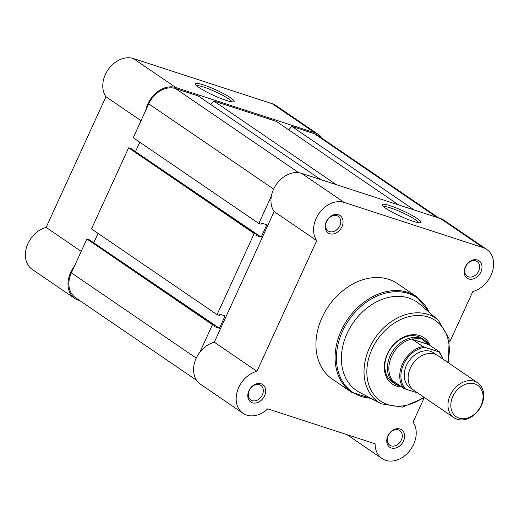 <?xml version="1.0" encoding="UTF-8"?>
<svg xmlns="http://www.w3.org/2000/svg" width="519" height="519" viewBox="0 0 519 519"><rect width="100%" height="100%" fill="white"/><g stroke="black" fill="none" stroke-linecap="round" stroke-linejoin="round"><path stroke-width="0.78" d="M196.558 380.304L75.45 297.64A23.206 17.763 -55.7 0 1 71.363 272.884L86.881 238.98L212.466 324.706L214.808 325.465L89.223 239.739L86.881 238.98M199.86 352.232L212.466 324.706M92.888 242.243L219.44 328.28L214.289 326.607L214.808 325.465M219.44 328.28L225.09 315.935L219.939 314.261L219.414 315.396L217.072 314.637L254.206 233.537L256.548 234.303L130.963 148.577L128.621 147.818L254.206 233.537M93.855 242.561L98.052 233.394M128.621 147.818L91.493 228.911L217.072 314.637M134.629 151.081L261.174 237.118L256.023 235.444L256.548 234.303M320.658 179.555L198.128 95.911L175.487 88.548A23.206 17.763 -55.7 0 0 148.752 103.852L133.227 137.749L258.812 223.475L261.154 224.234L261.673 223.099L266.831 224.772L261.174 237.118M139.793 142.232L135.595 151.392M258.812 223.475L271.418 195.942M210.63 104.449L213.744 100.997L336.267 184.634M213.744 100.997L276.192 121.316L398.722 204.953M288.694 129.854L291.808 126.396L414.337 210.033M438.873 218.019L317.965 135.491A23.206 17.763 -55.7 0 0 314.449 133.766L291.808 126.396M477.74 382.847L437.9 355.658A21.097 16.147 124.3 0 0 434.701 354.094A21.097 16.147 124.3 0 0 411.444 365.947A21.097 16.147 124.3 0 0 414.117 390.509L453.95 417.698A21.097 16.147 -55.7 0 1 451.277 393.136A21.097 16.147 -55.7 0 1 474.541 381.283A21.097 16.147 -55.7 0 1 477.74 382.847A21.097 16.147 -55.7 0 1 480.406 407.409A21.097 16.147 -55.7 0 1 457.148 419.268A21.097 16.147 -55.7 0 1 453.95 417.698M474.781 383.878A19.041 14.577 124.3 0 0 452.84 396.432A19.041 14.577 124.3 0 0 459.088 418.165A19.041 14.577 124.3 0 0 481.029 405.605A19.041 14.577 124.3 0 0 474.781 383.878M435.811 354.509A21.097 16.147 124.3 0 0 430.776 351.415A21.097 16.147 124.3 0 0 406.799 364.643A21.097 16.147 124.3 0 0 412.281 388.978M442.46 358.772A25.003 19.138 124.3 0 0 438.529 351.752L439.619 351.947L429.187 344.83L420.617 338.245A26.372 20.189 124.3 0 0 391.547 353.069A26.372 20.189 124.3 0 0 394.881 383.768A26.372 20.189 124.3 0 0 398.884 385.727L393.227 381.134L403.652 388.251A25.846 19.78 -55.7 0 1 402.51 363.877A25.846 19.78 -55.7 0 1 422.784 346.471L424.769 347.276A25.003 19.138 124.3 0 0 403.581 364.383A25.003 19.138 124.3 0 0 405.637 389.055L403.652 388.251M438.529 351.752L424.769 347.276M417.776 393.006L405.637 389.055M429.187 344.83L412.358 339.348L422.784 346.471M443.07 359.187L439.619 351.947M428.733 344.454L412.358 339.348M428.928 344.61A26.372 20.189 124.3 0 0 424.62 340.204A26.372 20.189 124.3 0 0 420.617 338.245L412.222 339.076M400.629 386.188L398.884 385.727A26.372 20.189 124.3 0 0 400.636 386.194M412.877 338.836A25.846 19.78 124.3 0 0 391.605 356.43A25.846 19.78 124.3 0 0 393.337 381.51M248.919 390.736A10.549 8.077 -55.7 0 1 261.076 383.781A10.549 8.077 -55.7 0 1 264.534 395.815A10.549 8.077 -55.7 0 1 252.377 402.776A10.549 8.077 -55.7 0 1 248.919 390.736M262.387 394.797A8.862 6.779 124.3 0 0 260.823 385.345A8.862 6.779 124.3 0 0 249.269 390.528A8.862 6.779 124.3 0 0 250.833 399.98A8.862 6.779 124.3 0 0 262.387 394.797M387.875 435.954A10.549 8.077 -55.7 0 1 400.032 428.999A10.549 8.077 -55.7 0 1 403.49 441.033A10.549 8.077 -55.7 0 1 391.332 447.994A10.549 8.077 -55.7 0 1 387.875 435.954M401.343 440.015A8.862 6.779 124.3 0 0 399.779 430.562A8.862 6.779 124.3 0 0 388.231 435.752A8.862 6.779 124.3 0 0 389.788 445.205A8.862 6.779 124.3 0 0 401.343 440.015M326.308 221.704A10.549 8.077 -55.7 0 1 338.466 214.749A10.549 8.077 -55.7 0 1 341.924 226.784A10.549 8.077 -55.7 0 1 329.766 233.745A10.549 8.077 -55.7 0 1 326.308 221.704M339.776 225.765A8.862 6.779 124.3 0 0 338.213 216.313A8.862 6.779 124.3 0 0 326.659 221.503A8.862 6.779 124.3 0 0 328.222 230.955A8.862 6.779 124.3 0 0 339.776 225.765M465.264 266.922A10.549 8.077 -55.7 0 1 477.422 259.967A10.549 8.077 -55.7 0 1 480.879 272.001A10.549 8.077 -55.7 0 1 468.722 278.963A10.549 8.077 -55.7 0 1 465.264 266.922M478.732 270.983A8.862 6.779 124.3 0 0 477.169 261.531A8.862 6.779 124.3 0 0 465.614 266.721A8.862 6.779 124.3 0 0 467.178 276.173A8.862 6.779 124.3 0 0 478.732 270.983M417.451 218.661A21.344 2.997 -155.4 0 1 420.688 222.703A21.344 2.997 -155.4 0 1 405.676 218.538A21.344 2.997 -155.4 0 1 385.864 208.379A21.344 2.997 -155.4 0 1 382.269 205.115A21.344 2.997 -155.4 0 1 394.978 207.444A21.344 2.997 -155.4 0 1 417.451 218.661M418.794 222.735A19.651 2.764 24.6 0 0 415.505 219.771A19.651 2.764 24.6 0 0 397.372 210.467A19.651 2.764 24.6 0 0 383.483 206.568M401.79 386.979A28.058 21.48 -55.7 0 1 387.304 354.081A28.058 21.48 -55.7 0 1 409.569 335.131A28.058 21.48 -55.7 0 1 430.128 345.466M424.62 340.204L422.038 338.446A26.372 20.189 124.3 0 0 387.654 353.874A26.372 20.189 124.3 0 0 392.306 382.003L394.881 383.768M486.751 249.425L444.141 220.341A24.263 18.574 124.3 0 0 440.462 218.538L301.507 173.32A24.263 18.574 124.3 0 0 273.552 189.318A24.263 18.574 124.3 0 0 274.136 211.551L316.746 240.634A24.263 18.574 124.3 0 1 316.162 218.402A24.263 18.574 124.3 0 1 344.116 202.404L483.072 247.621A24.263 18.574 124.3 0 1 486.751 249.425A24.263 18.574 124.3 0 1 492.239 272.216A24.263 18.574 124.3 0 1 472.88 291.438L449.759 341.937M243.048 413.319A24.263 18.574 124.3 0 1 238.772 387.434A24.263 18.574 124.3 0 1 256.924 371.299L214.315 342.216A24.263 18.574 124.3 0 0 196.163 358.35A24.263 18.574 124.3 0 0 200.438 384.229L243.048 413.319A24.263 18.574 124.3 0 0 267.713 408.855L375.133 443.81A24.263 18.574 124.3 0 0 382.003 458.536A24.263 18.574 124.3 0 0 408.972 451.647A24.263 18.574 124.3 0 0 413.053 422.109L424.029 398.131M347.107 333.393A53.587 41.02 124.3 0 0 359.641 392.409L381.329 403.827A50.778 38.867 -55.7 0 1 369.45 347.899A50.778 38.867 -55.7 0 1 438.36 320.275L419.832 304.231A53.587 41.02 124.3 0 0 347.107 333.393M322.117 317.446A57.81 44.251 124.3 0 0 332.309 379.117L351.467 392.189A57.81 44.251 -55.7 0 1 341.275 330.525A57.81 44.251 -55.7 0 1 416.647 296.706L397.489 283.627A57.81 44.251 124.3 0 0 322.117 317.446M256.924 371.299L316.746 240.634M214.315 342.216L274.136 211.551M198.939 87.477A21.344 2.997 -155.4 0 1 195.345 84.208A21.344 2.997 -155.4 0 1 208.054 86.543A21.344 2.997 -155.4 0 1 230.527 97.754A21.344 2.997 -155.4 0 1 233.764 101.795A21.344 2.997 -155.4 0 1 218.746 97.63A21.344 2.997 -155.4 0 1 198.939 87.477M231.87 101.828A19.651 2.764 24.6 0 0 228.581 98.87A19.651 2.764 24.6 0 0 210.448 89.56A19.651 2.764 24.6 0 0 196.558 85.661M145.833 110.223A24.263 18.574 -55.7 0 1 175.922 87.594L314.884 132.819A24.263 18.574 -55.7 0 1 318.562 134.616A24.263 18.574 -55.7 0 1 322.442 138.541M141.038 120.693L105.947 96.742A24.263 18.574 -55.7 0 1 108.387 69.299A24.263 18.574 -55.7 0 1 133.318 58.511L272.274 103.729A24.263 18.574 -55.7 0 1 275.952 105.532L318.562 134.616M79.926 300.689A24.263 18.574 -55.7 0 1 74.859 298.509L32.249 269.426A24.263 18.574 -55.7 0 1 26.761 246.629A24.263 18.574 -55.7 0 1 46.12 227.413L105.947 96.742M74.859 298.509A24.263 18.574 -55.7 0 1 74.275 266.513M81.211 251.365L46.12 227.413M71.363 272.884L196.26 358.136M148.752 103.852L273.649 189.104M175.487 88.548L298.775 172.697M314.449 133.766L436.972 217.403M429.252 312.386A57.187 43.778 124.3 0 0 387.187 292.742A57.187 43.778 124.3 0 0 342.527 331.219A57.187 43.778 124.3 0 0 370.663 398.216M447.696 362.34A48.676 37.258 124.3 0 0 423.9 315.974A48.676 37.258 124.3 0 0 372.045 349.118A48.676 37.258 124.3 0 0 377.3 398.384A48.676 37.258 124.3 0 0 423.906 397.191M301.507 173.32L344.116 202.404M440.462 218.538L483.072 247.621M314.884 132.819L272.274 103.729M175.922 87.594L133.318 58.511M351.467 392.189L371.085 398.436M381.329 403.827L402.452 407.136L424.639 397.69M347.042 434.669L382.003 458.536M448.422 362.839L449.136 338.738L438.36 320.275M429.609 312.698L416.647 296.706"/></g></svg>
